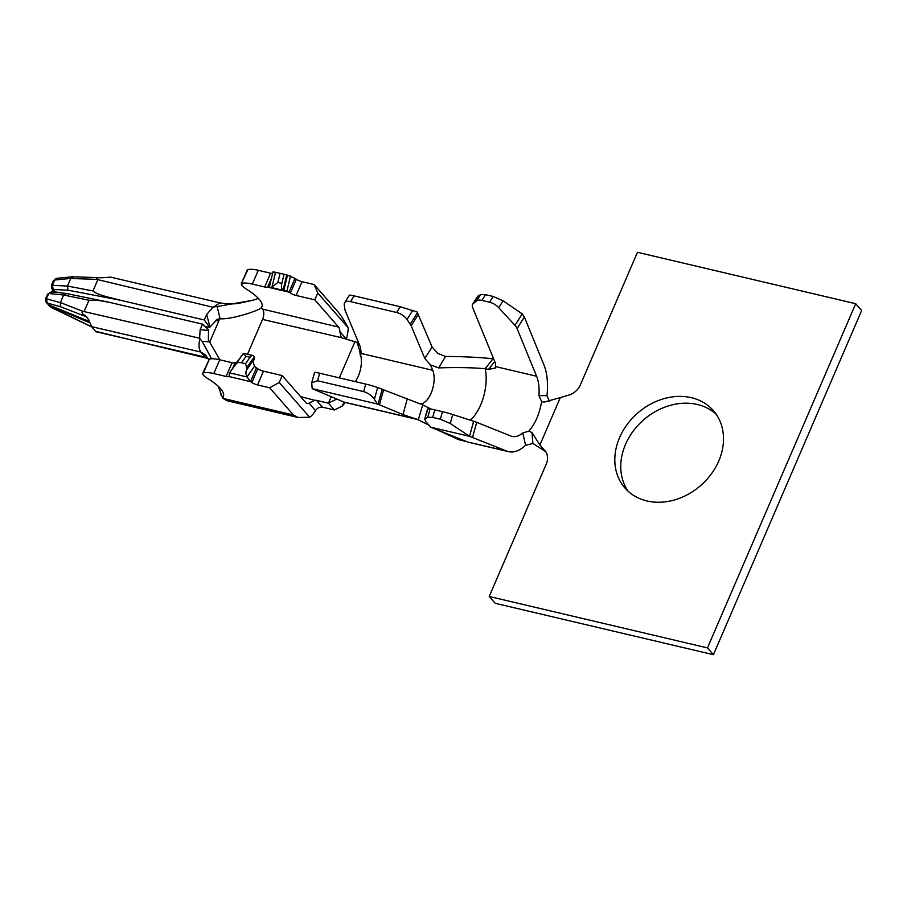 <?xml version="1.0" encoding="UTF-8"?>
<svg xmlns="http://www.w3.org/2000/svg" width="907" height="907" viewBox="0 0 907 907"><rect width="100%" height="100%" fill="white"/><g stroke="black" fill="none" stroke-linecap="round" stroke-linejoin="round"><path stroke-width="1.36" d="M334.4 409.975L322.495 407.175L316.543 400.372L328.447 403.184L334.4 409.975L342.12 406.109L344.059 402.209M245.514 363.73L241.523 362.789A9.399 5.091 -145.1 0 0 236.069 363.9L229.528 372.834L229.063 376.564L250.502 381.654L247.044 376.961A15.668 8.48 34.9 0 1 246.704 369.829A6.27 3.39 -145.1 0 0 246.806 367.562L245.514 363.73L250.037 357.256A6.292 3.129 103.3 0 1 252.951 355.499A6.292 3.129 103.3 0 1 254.448 357.029A6.292 3.401 34.9 0 1 254.266 359.047A15.668 8.48 -145.1 0 0 254.584 366.167L256.432 367.891A15.668 4.558 -156.7 0 0 257.781 368.775A6.27 1.825 -156.7 0 0 263.472 371.167L282.19 375.577L305.976 402.776A7.834 3.9 103.3 0 0 307.144 403.513A7.834 3.9 103.3 0 0 308.992 403.139L314.752 400.293L300.602 396.62M72.515 276.771L101.879 277.757L110.609 277.123L219.879 302.87L213.644 306.963L217.136 306.521L220.129 318.81C232.555 319.502 258.96 310.455 261.341 307.779L262.531 309.128A7.834 3.9 -76.7 0 1 262.542 319.411L247.543 354.24M341.111 337.166L339.819 331.543A7.834 3.9 103.3 0 0 338.583 327.053L314.808 299.854L296.09 295.455A6.27 1.825 23.3 0 1 290.387 293.052A15.668 4.558 23.3 0 1 289.038 292.167L283.222 290.195A6.27 3.118 103.3 0 1 281.85 283.381L284.05 274.243L280.059 273.302L277.871 282.44L281.85 283.381M262.542 319.411L341.678 337.721M218.156 386.223L222.805 398.377L227.498 400.849A23.503 11.7 -76.7 0 1 223.995 398.627L222.805 397.266A39.171 11.394 -156.7 0 0 223.405 396.325A39.171 11.394 -156.7 0 0 206.773 377.936A7.834 2.279 23.3 0 1 204.03 375.793L203.27 374.92A7.834 2.279 23.3 0 1 202.68 373.389A7.834 2.279 23.3 0 1 203.451 372.845A23.503 6.837 23.3 0 1 213.814 373.559L226.138 376.462A6.27 1.825 -156.7 0 0 229.097 376.586M262.214 305.761L261.341 307.779A39.171 11.394 -156.7 0 0 261.942 306.838A39.171 11.394 -156.7 0 0 245.309 288.449L241.806 285.433L241.999 283.358A23.503 6.837 23.3 0 1 252.35 284.072L264.685 286.975L270.615 273.2L258.28 270.297A23.503 6.837 -156.7 0 0 247.928 269.594A7.834 2.279 -156.7 0 0 247.157 270.127L241.228 283.891L247.928 269.594M226.138 376.462L232.067 362.698L219.732 359.784A23.503 6.837 -156.7 0 0 209.381 359.081L202.68 373.389M235.038 362.834L237.067 362.04L243.359 353.469L236.069 363.9M264.685 286.975A6.27 1.825 23.3 0 0 267.633 287.1L289.038 292.167L294.968 278.404L287.485 275.138M283.403 290.24L267.656 287.111M284.05 274.243L287.508 275.138L283.846 290.365M290.535 275.966L286.873 291.192L269.356 287.065L273.018 271.839L280.059 273.302M232.067 362.698A6.27 1.825 -156.7 0 0 235.026 362.823L232.623 368.401M271.476 287.428L277.871 282.44M250.037 357.256L246.046 356.315L243.359 353.469M256.432 367.891L250.502 381.654A15.668 4.558 -156.7 0 0 251.851 382.55A6.27 1.825 -156.7 0 0 257.554 384.942L263.472 371.167M296.09 295.455L302.02 281.68A6.27 1.825 23.3 0 1 296.317 279.288A15.668 4.558 23.3 0 1 294.968 278.404M237.067 362.04L229.528 372.834L247.044 376.961L254.584 366.167M272.622 273.472A6.27 1.825 23.3 0 1 270.615 273.2M267.633 287.1L271.51 278.098M235.503 362.755L233.19 367.584M268.098 287.065L271.544 277.973M217.136 306.521L253.11 300.217L258.359 298.392M101.879 277.757C97.888 277.497 96.131 278.03 96.607 279.356L213.406 307.348M207.907 358.231L205.277 357.143A12.539 6.236 103.3 0 0 206.955 358.118A12.539 6.236 103.3 0 0 207.862 358.197M220.129 318.822L217.261 319.253L209.97 327.064L206.694 314.491L204.313 320.001L209.744 327.563M219.018 318.833A2.256 1.122 -76.7 0 1 218.723 321.146L209.88 341.69M208.746 329.899L202.533 324.139L200.152 329.649L208.531 330.409L208.361 339.898L219.857 359.818M206.683 314.491L212.941 307.258M97.661 280.093L92.99 290.943C97.548 295.365 113.386 298.176 120.223 300.194L204.313 320.001M96.607 279.356L70.769 278.494L67.515 286.056L92.99 290.943M73.286 277.1L70.803 278.392L54.681 280.014L52.391 285.331L67.515 286.056L67.957 290.183L53.275 289.48L54.896 291.725L59.318 292.712M208.655 359.535L205.504 355.022L200.81 352.041L91.539 326.633L95.995 331.735L205.277 357.143L200.81 352.041C198.803 349.002 198.508 344.603 199.914 338.833M211.614 358.787L202.148 341.315L199.903 338.833M223.666 395.248L222.805 397.266L221.081 395.135L218.893 386.926M96.119 331.429L208.077 358.514M210.175 341.928L202.148 341.315M205.039 326.463L209.755 327.574M56.302 278.392L53.547 281.748M54.896 291.725L53.252 290.637M200.062 338.334L82.843 311.305C81.29 312.473 82.174 313.981 85.485 315.829L87.48 317.767M85.485 315.829L87.503 317.756L91.652 326.327M47.992 304.401L51.268 307.394M52.742 289.945L51.88 291.941M49.227 305.432L89.986 322.926M52.391 285.331L51.824 285.762L52.391 285.331L53.275 289.48L51.835 288.675L51.416 285.252L53.377 280.694M60.35 302.689L60.52 306.736L85.904 316.588L88.909 320.024M84.317 311.078L88.988 300.228L63.649 295.024L60.372 302.643M199.608 338.232L200.152 329.649M202.533 324.139L109.815 302.428L98.409 300.364L88.988 300.228M89.51 321.566L48.717 304.831L46.155 302.337L45.622 298.709M60.338 302.689L46.586 298.811L47.073 302.961L46.2 302.382M66.46 293.653L63.649 295.024L48.876 293.494L47.742 295.217M65.973 293.415L51.302 291.884L47.561 294.197M52.118 292.167L48.876 293.494L46.019 299.231M341.78 337.778L357.109 342.392L359.773 350.918L360.351 355.907L361.201 353.492M336.871 398.978L328.447 403.184L331.259 396.642M428.92 425.145L418.286 419.816L402.991 414.556L377.437 404.012L312.189 388.638L344.014 402.107M355.238 381.609A19.58 9.75 103.3 0 0 360.657 355.227M445.575 356.44L438.637 367.913L430.451 364.886L424.782 358.435L411.166 325.783L407.016 319.445A10.181 5 -147.8 0 0 396.597 312.496L400.225 306.725L417.084 311.963L432.083 346.984L437.752 353.424L445.575 356.44C462.933 356.542 478.737 357.301 493 358.741L493.646 358.9M396.597 312.496L350.499 301.634A10.181 5 -147.8 0 0 344.615 302.791A10.181 5 -147.8 0 0 344.229 304.65L345.034 310.205L360.43 347.132L361.213 353.458M311.691 382.822L314.582 372.46A10.181 0.714 15.6 0 1 319.672 373.231L365.759 384.092A10.181 0.714 15.6 0 1 377.686 387.538L422.719 404.885L418.286 419.816M400.225 306.725L354.127 295.863L350.499 301.634M319.672 373.231L317.563 380.759L363.662 391.609L365.759 384.092M314.865 400.282L316.543 400.372M315.557 410.599C317.235 408.059 319.491 406.903 322.302 407.141M545.855 451.777L532.897 443.466L525.618 445.269A50.917 25.339 -76.7 0 1 508.532 451.652A50.917 25.339 -76.7 0 1 506.718 451.074L469.543 436.335L430.757 427.208L466.765 441.664L458.216 439.521L437.038 429.725M438.637 367.913C455.665 367.29 471.187 367.55 485.188 368.673L493 358.741M431.165 409.114L422.719 404.885M506.718 451.074L467.207 441.913M544.892 450.62L539.903 444.986L560.322 397.572L543.781 402.186L541.626 401.54L538.917 395.588A35.248 17.539 103.3 0 0 536.604 376.246L517.081 328.527A10.181 5.057 -147.6 0 0 514.961 325.352L522.262 313.89L524.359 317.042L543.894 364.761A50.917 25.339 -76.7 0 1 546.966 395.701L549.574 401.631M442.423 411.665L434.759 409.862L432.684 417.39L440.349 419.204L442.423 411.665A10.181 0.658 15.4 0 1 452.729 414.522L473.647 421.256A10.181 0.658 15.4 0 1 476.685 422.322L510.868 436.006A35.248 17.539 103.3 0 0 512.126 436.403A35.248 17.539 103.3 0 0 522.817 432.979L528.906 431.086C535.289 423.682 539.529 413.83 541.638 401.54M481.9 300.41L489.553 302.212L493.204 296.464L485.54 294.662L481.9 300.41A10.181 5.057 -147.6 0 0 476.617 300.909L473.273 303.528A10.181 5.057 -147.6 0 0 472.66 304.185A10.181 5.057 -147.6 0 0 472.672 307.62L495.596 363.65L495.392 367.959L488.499 369.455L485.188 368.673A35.248 17.539 103.3 0 1 470.302 420.179M514.961 325.352L498.748 307.688A10.181 5.057 -147.6 0 0 489.553 302.212M424.635 419.397L427.503 408.978A10.181 0.658 15.4 0 1 427.877 408.91L430.065 408.978A10.181 0.658 15.4 0 1 434.759 409.862M430.757 427.208L425.508 421.313L425.19 418.705L427.787 417.288L430.065 408.978M545.47 451.346L539.903 444.986L532.001 432.571L532.897 443.466M560.322 397.572L568.644 395.157A15.668 12.8 138.8 0 0 580.401 384.795L637.462 252.305L855.709 303.709L861.65 310.511L713.424 654.695L495.177 603.291L489.224 596.489L546.286 463.999A15.668 12.8 138.8 0 0 544.858 450.564A15.668 12.8 138.8 0 0 544.812 450.518M716.156 414.216A58.751 48.014 -41.2 0 0 643.494 419.986A58.751 48.014 -41.2 0 0 628.109 491.231M528.906 431.074L532.001 432.571M855.709 303.709L707.471 647.904L713.424 654.695M707.471 647.904L489.224 596.489M718.763 461.005A58.751 48.014 -41.2 0 0 713.378 410.644A58.751 48.014 -41.2 0 0 637.553 413.184A58.751 48.014 -41.2 0 0 624.934 488A58.751 48.014 -41.2 0 0 674.559 499.916A58.751 48.014 -41.2 0 0 718.763 461.005M312.189 388.638L311.702 382.822L317.563 380.759M377.686 387.538L374.387 399.341L377.437 404.012M374.387 399.341C371.893 395.633 368.31 393.06 363.662 391.609M349.932 295.591C348.515 294.832 349.921 294.922 354.127 295.863M476.617 300.909L480.631 294.582L478 296.067L473.273 303.528M522.262 313.89L503.09 300.841L498.748 307.688M452.729 414.522L450.257 423.512L469.531 436.335L473.647 421.256M450.257 423.512L440.349 419.204M432.684 417.39L427.787 417.288M427.877 408.91L424.646 419.329M480.631 294.582L485.54 294.662M493.204 296.464L503.09 300.829M49.534 306.203L91.709 326.86M302.02 281.68L314.117 284.537L337.903 311.725C340.601 314.888 344.036 320.228 348.197 327.767A23.503 11.7 -76.7 0 1 346.372 339.025L339.819 331.543M308.992 403.139L315.534 410.622A23.503 11.7 -76.7 0 1 309.661 417.254L298.086 417.481L293.437 414.987L269.651 387.788L257.554 384.942M282.19 375.577L279.231 382.459L309.661 417.254M348.197 327.767L317.767 292.972L314.808 299.854M317.767 292.972L314.117 284.537M269.651 387.788L279.231 382.459M338.583 327.053L262.531 309.128M252.35 284.072L258.28 270.297M213.814 373.559L219.732 359.784M209.381 359.081L203.451 372.845M246.046 356.315L241.523 362.789M246.806 367.562L254.345 356.78M283.052 290.138L286.714 274.923M275.535 272.27L271.987 286.986M257.781 368.775L251.851 382.55M246.704 369.829L254.255 359.036M296.317 279.288L290.387 293.052M215.401 320.364L218.723 321.146M120.223 300.194L67.957 290.183M82.843 311.305L60.395 302.598M60.52 306.736L47.073 302.961L48.717 304.831M415.61 419.068A35.248 17.539 -76.7 0 1 415.553 419.057A35.248 17.539 -76.7 0 1 414.193 418.615L343.549 401.971M355.125 341.225L339.354 377.868M414.193 418.615L410.361 417.016M420.36 403.932A19.58 9.75 103.3 0 0 431.789 391.427A19.58 9.75 103.3 0 0 432.718 370.294L361.179 353.447M432.718 370.294L430.451 364.875M383.638 389.715L379.443 404.76M402.991 414.556L407.118 399.465M418.433 314.23L411.166 325.783M424.782 358.435L432.095 346.984M458.216 439.521L458.466 438.296M536.604 376.246L495.993 366.689M488.499 369.455L494.723 361.542M461.527 440.303L461.663 439.578M525.618 445.269L522.817 432.979M476.685 422.322L472.536 437.401M524.359 317.042L517.081 328.527M538.917 395.588L546.966 395.701M410.247 324.128L417.503 312.575M412.708 310.387L407.016 319.445M378.038 404.227L382.232 389.171M293.437 414.987L223.995 398.627M244.051 353.424L252.951 355.521M219.879 302.87C226.863 304.026 233.02 304.208 238.36 303.403L253.45 300.104M72.277 276.782L56.404 278.37M91.811 327.008L50.917 307.314M65.939 293.415L109.826 302.416M345.374 402.515L342.12 406.109M357.109 342.392L359.433 344.739M343.844 402.152L415.553 419.057M415.61 419.045L418.932 420.043L415.293 418.615M467.184 441.913L508.532 451.652M422.311 404.703L420.973 404.159M539.88 444.952L542.567 448.035M49.647 306.328L48.252 304.741M50.973 307.348L49.636 306.305M53.366 280.739L56.155 278.415M51.778 288.596L53.264 290.671M45.599 298.754L47.572 294.174M344.615 302.791L349.422 295.16M472.66 304.185L477.604 296.408M227.498 400.849L298.086 417.481"/></g></svg>
